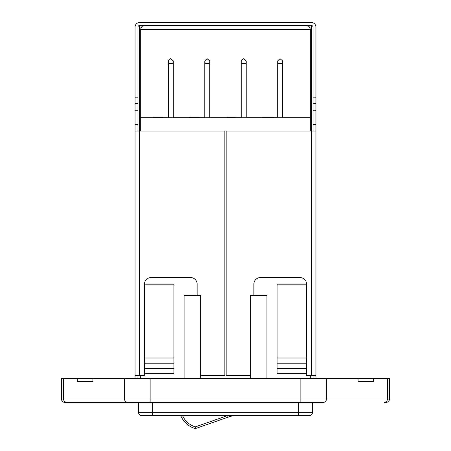 <?xml version="1.0" encoding="UTF-8"?>
<svg xmlns="http://www.w3.org/2000/svg" width="451" height="451" viewBox="0 0 451 451"><rect width="100%" height="100%" fill="white"/><g stroke="black" fill="none" stroke-linecap="round" stroke-linejoin="round"><path stroke-width="0.68" d="M134.432 378.361A1.629 1.629 0 0 0 135.041 377.092L135.041 27.116A4.566 4.566 0 0 1 139.601 22.55L311.399 22.55A4.566 4.566 0 0 1 315.959 27.116L315.959 103.691L313.028 103.691L313.028 97.168L315.959 97.168M135.041 97.168L137.972 97.168L137.972 27.116A1.629 1.629 0 0 1 139.601 25.487L311.399 25.487A1.629 1.629 0 0 1 313.028 27.116L313.028 97.168M137.972 97.168L137.972 103.691L135.041 103.691M137.972 131.027L137.972 103.691M137.792 378.361A4.566 4.566 0 0 0 137.972 377.092L137.972 375.463M197.126 295.529L197.126 284.091A6.523 6.523 0 0 0 190.61 277.568L151.017 277.568A6.523 6.523 0 0 0 144.495 284.091L144.495 375.463L135.041 375.463M253.874 295.529L253.874 284.091A6.523 6.523 0 0 1 260.39 277.568L299.983 277.568A6.523 6.523 0 0 1 306.505 284.091L306.505 375.463L315.959 375.463L315.959 103.691M316.568 378.361A1.629 1.629 0 0 1 315.959 377.092L315.959 375.463M313.208 378.361A4.566 4.566 0 0 1 313.028 377.092L313.028 375.463M313.028 131.027L313.028 103.691M139.601 25.487L139.601 27.116L141.467 27.116M309.533 27.116L311.399 27.116L311.399 25.487M311.399 27.116L311.399 131.027L315.959 131.027M135.041 131.027L139.601 131.027L139.601 27.116M311.399 375.463L311.399 131.027L226.154 131.027L226.154 375.463L250.35 375.463M139.601 375.463L139.601 131.027L224.846 131.027L224.846 375.463L200.65 375.463M64.814 402.382L66.692 402.382L64.814 402.382A3.315 3.315 0 0 1 61.499 399.067L389.501 399.067C389.303 401.08 388.198 402.185 386.186 402.382L384.308 402.382A3.315 3.101 90 0 0 387.409 399.067L387.409 378.361L326.439 378.361L326.439 399.067A3.315 3.101 90 0 1 323.339 402.382L66.692 402.382A3.315 3.101 90 0 1 63.591 399.067L63.591 378.361L61.499 378.361L61.499 399.067M387.409 378.361L389.501 378.361L389.501 399.067M326.439 378.361L63.591 378.361M124.561 378.361L124.561 399.067A3.315 3.101 90 0 0 127.661 402.382L138.53 402.382L138.53 412.321A3.315 3.315 0 0 0 141.839 415.63L309.16 415.63A3.315 3.315 0 0 0 312.47 412.321L312.47 402.382M112.992 402.382L77.121 402.382M310.288 117.773L140.712 117.773L140.712 29.428C140.96 27.066 142.268 25.763 144.624 25.51L306.376 25.51C308.732 25.763 310.04 27.066 310.288 29.428L310.288 131.027M310.288 375.463L310.288 378.361M209.76 63.422L204.793 63.422L204.793 60.919L207.077 58.636L209.76 60.919L209.76 117.773M204.793 63.422L204.793 117.773M246.207 63.422L241.24 63.422L241.24 60.919L243.523 58.636L246.207 60.919L246.207 117.773M241.24 63.422L241.24 117.773M173.319 63.422L168.347 63.422L168.347 60.919L170.63 58.636L173.319 60.919L173.319 117.773M168.347 63.422L168.347 117.773M282.653 63.422L277.681 63.422L277.681 60.919L279.964 58.636L282.653 60.919L282.653 117.773M277.681 63.422L277.681 117.773M140.712 117.773L140.712 131.027M140.712 375.463L140.712 378.361M144.562 368.433L144.562 284.192L173.911 284.192L173.911 373.648L144.562 373.648L144.562 368.433L173.911 368.433M277.089 357.998L306.438 357.998L306.438 284.192L277.089 284.192L277.089 373.648L306.438 373.648L306.438 368.433L277.089 368.433M306.438 357.998L306.438 363.213L277.089 363.213M306.438 363.213L306.438 368.433M144.562 363.213L173.911 363.213M144.562 357.998L173.911 357.998M250.35 378.361L250.35 295.529L266.913 295.529L266.913 378.361M184.087 378.361L184.087 295.529L200.65 295.529L200.65 378.361M92.906 378.361L92.906 381.67L77.335 381.67L77.335 378.361M92.906 381.67L77.335 381.67M358.094 378.361L358.094 381.67L373.665 381.67L373.665 378.361M373.665 381.67L358.094 381.67M273.718 117.773L273.718 117.119L262.629 117.119L262.629 117.773M267.234 117.119L267.234 117.773M269.112 117.119L269.112 117.773M235.659 117.773L235.659 117.119L226.966 117.119L226.966 117.773M227.467 117.119L227.467 117.773M199.714 117.773L199.714 117.119L190.018 117.119L190.018 117.773M194.437 117.119L194.437 117.773M190.018 117.119L189.685 117.119L189.685 117.773M162.772 117.773L162.772 117.119L153.239 117.119L153.239 117.773M155.054 117.119L155.054 117.773M156.745 117.119L156.745 117.773M226.876 415.856L227.411 417.395A65.22 65.22 0 0 1 233.33 415.63A65.22 65.22 0 0 0 227.411 417.395L195.841 428.433A1.629 1.629 0 0 1 194.804 428.45A22.826 22.826 0 0 1 180.721 415.63A22.826 22.826 0 0 0 194.804 428.45A1.629 1.629 0 0 0 195.841 428.433L195.3 426.894L226.876 415.856A66.849 66.849 0 0 1 227.518 415.63M140.712 117.705L153.239 117.705M162.772 117.705L168.347 117.705M173.319 117.705L189.685 117.705M199.714 117.705L204.793 117.705M209.76 117.705L226.966 117.705M235.659 117.705L241.24 117.705M246.207 117.705L262.629 117.705M273.718 117.705L277.681 117.705M282.653 117.705L310.288 117.705M144.624 25.51C142.268 25.763 140.96 27.066 140.712 29.428L310.288 29.428C310.04 27.066 308.732 25.763 306.376 25.51M313.028 110.213L315.959 110.213M313.028 124.504L315.959 124.504M137.972 124.504L135.041 124.504M137.972 110.213L135.041 110.213M300.856 378.361L300.856 402.382M298.393 402.382L298.393 412.321L312.47 412.321A3.315 3.315 0 0 1 309.16 415.63M141.839 415.63A3.315 3.315 0 0 1 138.53 412.321L298.393 412.321L298.393 415.63M152.607 402.382L152.607 415.63M150.144 378.361L150.144 402.382M231.312 117.119L231.312 117.773M158.797 117.119L158.797 117.773M182.508 415.63A21.197 21.197 0 0 0 195.3 426.894L194.804 428.45"/></g></svg>

